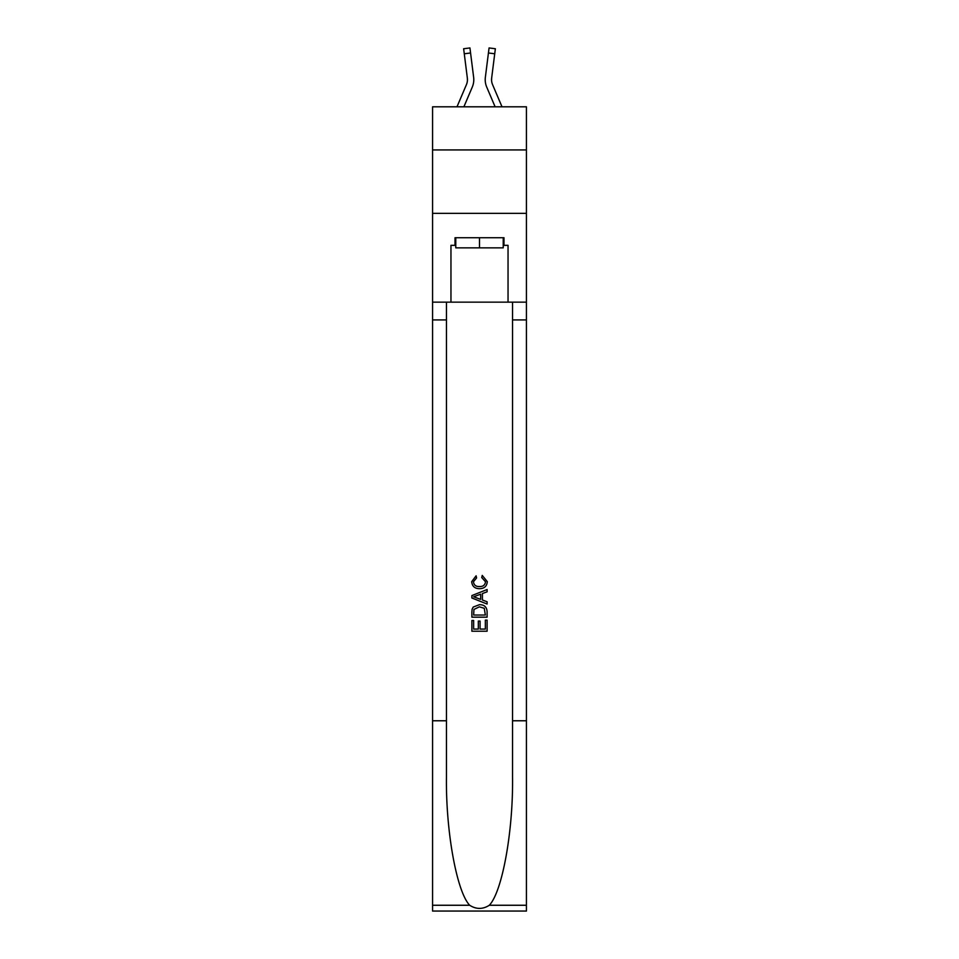 <?xml version="1.0" encoding="UTF-8"?>
<svg xmlns="http://www.w3.org/2000/svg" width="959" height="959" viewBox="0 0 959 959"><rect width="100%" height="100%" fill="white"/><g stroke="black" fill="none" stroke-linecap="round" stroke-linejoin="round"><path stroke-width="1.44" d="M526.431 149.94L526.431 106.809L432.569 106.809L432.569 149.94L526.431 149.94L526.431 213.366L432.569 213.366L432.569 149.94M472.272 87.113L463.88 106.809L472.272 87.113A19.024 19.024 -35.4 0 0 473.638 77.283L470.569 52.985L464.276 53.776L463.641 48.741L469.934 47.95L470.569 52.985M456.987 106.809L466.434 84.632A12.683 12.683 -24.8 0 0 467.453 79.693A12.683 12.683 -35.4 0 1 466.434 84.632A12.683 12.683 -35.4 0 0 467.453 79.693A12.683 12.683 -35.4 0 1 466.434 84.632A12.683 12.683 -35.4 0 0 467.453 79.693A12.683 12.683 -35.4 0 1 466.434 84.632A12.683 12.683 -35.4 0 0 467.453 79.693A12.683 12.683 -35.4 0 1 466.434 84.632A12.683 12.683 -35.4 0 0 467.453 79.693A12.683 12.683 -35.4 0 1 466.434 84.632A12.683 12.683 -35.4 0 0 467.453 79.693A12.683 12.683 -35.4 0 1 466.434 84.632A12.683 12.683 -35.4 0 0 467.453 79.693A12.683 12.683 -35.4 0 1 466.434 84.632A12.683 12.683 -35.4 0 0 467.453 79.693A12.683 12.683 -35.4 0 1 466.434 84.632A12.683 12.683 -35.4 0 0 467.453 79.693A12.683 12.683 -35.4 0 1 466.434 84.632A12.683 12.683 -35.4 0 0 467.453 79.693A12.683 12.683 -35.4 0 1 466.434 84.632A12.683 12.683 -35.4 0 0 467.453 79.693A12.683 12.683 -35.4 0 1 466.434 84.632A12.683 12.683 -35.4 0 0 467.453 79.693A12.683 12.683 -35.4 0 1 466.434 84.632A12.683 12.683 -35.4 0 0 467.453 79.693A12.683 12.683 -35.4 0 1 466.434 84.632A12.683 12.683 -35.4 0 0 467.453 79.693A12.683 12.683 -35.4 0 1 466.434 84.632A12.683 12.683 -35.4 0 0 467.453 79.693A12.683 12.683 -35.4 0 1 466.434 84.632A12.683 12.683 -35.4 0 0 467.453 79.693A12.683 12.683 -35.4 0 1 466.434 84.632A12.683 12.683 -35.4 0 0 467.453 79.693M473.77 80.58L473.794 79.813L473.77 80.58M473.542 76.516L473.638 77.283L473.542 76.516M502.013 106.809L492.566 84.632A12.683 12.683 24.8 0 1 491.547 79.681A12.683 12.683 35.4 0 0 492.566 84.632A12.683 12.683 35.4 0 1 491.547 79.681A12.683 12.683 35.4 0 0 492.566 84.632A12.683 12.683 35.4 0 1 491.547 79.681A12.683 12.683 35.4 0 0 492.566 84.632A12.683 12.683 35.4 0 1 491.547 79.681A12.683 12.683 35.4 0 0 492.566 84.632A12.683 12.683 35.4 0 1 491.547 79.681A12.683 12.683 35.4 0 0 492.566 84.632A12.683 12.683 35.4 0 1 491.547 79.681A12.683 12.683 35.4 0 0 492.566 84.632A12.683 12.683 35.4 0 1 491.547 79.681A12.683 12.683 35.4 0 0 492.566 84.632A12.683 12.683 35.4 0 1 491.547 79.681A12.683 12.683 35.4 0 0 492.566 84.632A12.683 12.683 35.4 0 1 491.547 79.681A12.683 12.683 35.4 0 0 492.566 84.632A12.683 12.683 35.4 0 1 491.547 79.681A12.683 12.683 35.4 0 0 492.566 84.632A12.683 12.683 35.4 0 1 491.547 79.681A12.683 12.683 35.4 0 0 492.566 84.632A12.683 12.683 35.4 0 1 491.547 79.681A12.683 12.683 35.4 0 0 492.566 84.632A12.683 12.683 35.4 0 1 491.547 79.681A12.683 12.683 35.4 0 0 492.566 84.632A12.683 12.683 35.4 0 1 491.547 79.681A12.683 12.683 35.4 0 0 492.566 84.632A12.683 12.683 35.4 0 1 491.547 79.681A12.683 12.683 35.4 0 0 492.566 84.632A12.683 12.683 35.4 0 1 491.547 79.681A12.683 12.683 35.4 0 0 492.566 84.632A12.683 12.683 35.4 0 1 491.547 79.681M486.728 87.113L495.12 106.809L486.728 87.113A19.024 19.024 35.4 0 1 485.362 77.283L489.066 47.95L495.359 48.741L489.066 47.95L495.359 48.741L489.066 47.95L495.359 48.741L489.066 47.95L495.359 48.741L489.066 47.95L495.359 48.741L489.066 47.95L495.359 48.741L489.066 47.95L495.359 48.741L489.066 47.95L495.359 48.741L489.066 47.95L495.359 48.741L489.066 47.95L495.359 48.741L489.066 47.95L495.359 48.741L489.066 47.95L495.359 48.741L489.066 47.95L495.359 48.741L494.724 53.776L488.431 52.985M492.566 84.632A12.683 12.683 35.4 0 1 491.655 78.075L494.724 53.776M503.223 237.724L503.223 247.866L455.777 247.866L455.777 237.724M479.5 237.724L479.5 247.866M485.35 620.101L485.35 629.08L480.075 629.08L485.35 629.08L485.35 620.101L487.1 620.101L487.1 631.226L471.888 631.226L471.888 620.497L471.888 631.226M478.325 621.084L478.325 629.08L473.638 629.08L478.325 629.08L478.325 621.084L480.075 621.084L480.075 629.08M473.195 607.071L472.104 609.277L473.195 607.071L479.416 604.685C484.283 604.661 486.848 607.011 487.1 611.722L487.1 617.176L471.888 617.176L471.888 611.974L471.888 617.176M482.233 575.412L481.73 577.558L482.233 575.412L487.304 581.634C486.884 586.309 484.247 588.658 479.38 588.682L479.38 588.682C474.705 588.586 472.14 586.249 471.684 581.669L476.108 575.808L476.575 577.953L473.446 581.777C473.902 585.062 475.868 586.656 479.368 586.536C482.928 586.728 484.99 585.158 485.542 581.825L481.73 577.558M489.318 905.26L526.431 905.26L526.431 911.05L432.569 911.05L432.569 720.772L446.45 720.772L446.45 777.341C445.779 831.417 456.748 891.81 469.682 905.26C476.227 909.432 482.761 909.432 489.318 905.26C502.252 891.81 513.221 831.417 512.55 777.341L512.55 302.157M471.888 595.575L471.888 597.996L487.1 604.038L471.888 597.996L471.888 595.575L487.1 589.533L471.888 595.575M512.55 720.772L526.431 720.772L526.431 213.366M432.569 720.772L432.569 213.366M446.45 302.157L446.45 720.772M526.431 905.26L526.431 720.772M432.569 302.157L450.958 302.157L450.958 245.336L455.777 245.336M503.223 245.336L503.978 245.336L503.978 237.724L455.022 237.724L455.022 245.336M503.978 245.336L508.042 245.336L508.042 302.157L526.431 302.157M450.958 302.157L508.042 302.157M487.1 589.533L487.1 591.811L482.425 593.537L482.425 600.022L487.1 601.761L487.1 604.038M476.455 597.829L480.663 599.387L480.663 594.184L473.638 596.786L476.455 597.829M480.663 594.184L480.663 599.375M471.888 611.974L472.104 609.277M484.271 608.294L485.35 615.031L484.271 608.294L479.38 606.831L473.95 609.433L473.638 615.031L485.35 615.031L473.638 615.031M471.888 620.497L473.638 620.497L473.638 629.08M473.77 80.592L473.794 79.813M466.434 84.632A12.683 12.683 -35.4 0 0 467.345 78.075L464.276 53.776M467.429 80.28L467.345 78.075L467.429 80.28M485.23 80.592L485.206 79.657M491.571 80.28L491.655 78.075M495.359 48.741L489.066 47.95M512.55 319.922L526.431 319.922M446.45 319.922L432.569 319.922M432.569 905.26L469.682 905.26M463.641 48.741L469.934 47.95"/></g></svg>
